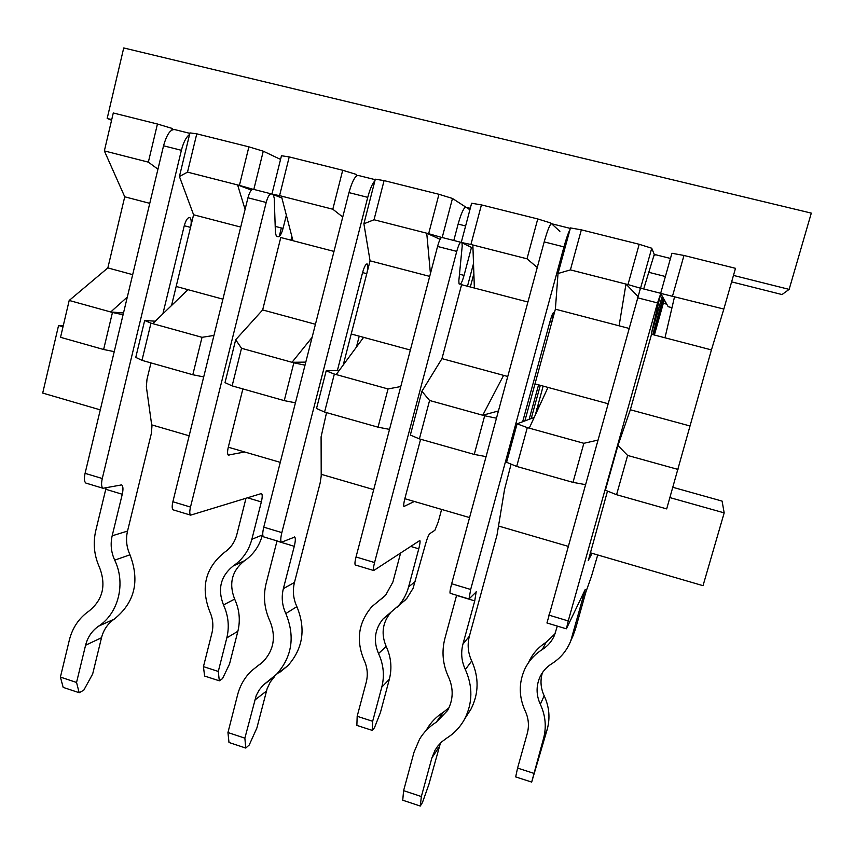<?xml version="1.0" encoding="UTF-8"?>
<svg xmlns="http://www.w3.org/2000/svg" width="854" height="854" viewBox="0 0 854 854"><rect width="100%" height="100%" fill="white"/><g stroke="black" fill="none" stroke-linecap="round" stroke-linejoin="round"><path stroke-width="1.28" d="M326.548 412.61L321.093 436.864L321.211 476.02L320.111 483.15L294.47 582.417L283.357 588.662L294.267 546.304C295.495 541.222 295.655 538.148 294.726 537.049L294.32 536.92M245.738 748.051L244.874 738.144L256.243 695.466L259.21 689.968L263.139 685.164L274.721 676.389L270.227 682.09L267.121 688.719L256.883 728.003L249.187 745.051L245.738 748.051L228.989 742.489L227.954 732.54L237.636 694.708C240.091 685.367 244.714 677.414 251.503 670.838L263.181 661.594C273.953 649.99 276.194 636.454 269.896 621.007C264.281 608.742 263.032 596.199 266.149 583.346L276.974 541.073L294.267 546.304M263.939 536.952L263.47 536.814C262.413 535.65 262.52 532.437 263.769 527.164L348.966 192.609C352.275 180.899 355.435 175.198 358.445 175.486L375.205 179.671M294.726 537.049L281.425 542.247C280.443 541.105 280.582 537.892 281.841 532.608L367.743 197.349C369.953 189.086 372.344 183.578 374.906 180.813M366.836 263.907L367.241 264.014C365.843 263.758 364.284 266.629 362.566 272.629L337.405 370.433M367.241 264.014C368.159 265.274 367.999 268.498 366.761 273.696L343.233 365M363.099 337.213L362.769 338.483M356.406 347.119L359.235 336.166M279.898 672.194L287.873 665.704C303.021 648.57 306.02 628.886 296.872 606.639C293.253 598.761 292.452 590.69 294.47 582.417M227.954 732.54L244.874 738.144M263.139 685.164L276.632 674.201C292.153 656.63 295.228 636.411 285.823 613.546C282.108 605.443 281.286 597.149 283.357 588.662M511.087 464.138L504.543 489.438L497.028 534.978L469.38 636.198L462.943 644.108L474.739 600.906L476.18 591.715M440.44 743.076L428.836 784.57L422.452 802.525L420.285 806.048L402.736 800.219L403.6 790.665L414.062 752.107L419.57 739.148C423.776 732.198 429.327 726.562 436.234 722.238L447.56 710.539C453.346 699.81 453.677 688.644 448.542 677.062C442.724 664.487 441.507 651.645 444.881 638.536L456.58 595.409L474.739 600.906M450.346 593.349L450.122 593.284C449.727 592.302 450.239 589.121 451.659 583.752L544.19 241.895C547.595 229.886 550.061 223.823 551.577 223.727L570.312 228.413M476.361 591.769L469.006 598.996L470.671 589.473L563.96 246.891C566.309 238.426 568.326 232.662 569.992 229.577M553.317 312.671L553.509 312.724C552.858 312.66 551.663 315.713 549.901 321.873L522.659 421.748M553.509 312.724L551.791 322.321L524.879 420.915M535.33 414.937L543.144 386.104M540.304 385.325L531.22 418.545M529.16 419.314L538.575 384.855M466.871 715.524L471.056 708.98C478.859 693.437 479.073 677.435 471.718 660.964C467.971 652.883 467.191 644.621 469.38 636.198M427.128 728.718C431.217 721.95 436.629 716.463 443.354 712.236L448.969 707.827M420.285 806.048L421.353 796.547L431.889 757.904L434.996 750.292L437.654 746.257L441.742 741.838L446.567 738.219C454.275 733.405 460.317 726.978 464.693 718.929C472.7 702.97 472.913 686.509 465.355 669.568C461.502 661.252 460.701 652.776 462.943 644.108M403.6 790.665L421.353 796.547M150.977 362.907L146.995 379.304L146.354 386.777L151.927 426.605L151.297 433.704L127.534 531.092L112.173 535.8L122.261 494.263C123.36 489.278 123.157 486.161 121.663 484.901L121.054 484.72M127.534 531.092C125.655 539.205 126.477 547.104 129.979 554.79C139.981 581.158 134.74 602.604 114.233 619.118C107.785 623.612 103.547 629.814 101.509 637.724L92.67 673.977L83.788 690.192L79.166 692.711L63.175 687.395L60.41 677.094L69.366 639.977C72.494 627.669 79.048 618.018 89.04 611.016C102.822 599.839 106.334 585.353 99.576 567.558C94.143 555.602 92.872 543.325 95.755 530.729L105.768 489.267L122.261 494.263M106.045 487.997L105.768 489.267M86.585 483.3L85.902 483.086C84.247 481.773 83.97 478.518 85.08 473.34L163.552 145.799C166.765 134.377 170.544 128.986 174.889 129.627L189.834 133.363M121.663 484.901L102.992 488.264C101.391 486.961 101.156 483.706 102.277 478.518L181.39 150.304C183.482 142.234 186.204 136.96 189.567 134.473M189.278 217.482L189.887 217.642C187.805 217.204 185.926 219.916 184.25 225.766L162.868 313.866M189.887 217.642C191.403 219.03 191.616 222.275 190.527 227.377L171.537 305.508M79.166 692.711L76.55 682.442L85.581 645.25C87.663 637.127 92.008 630.764 98.605 626.163C118.589 613.204 125.976 583.25 114.692 560.139C111.095 552.228 110.262 544.126 112.173 535.8M60.41 677.094L76.55 682.442M397.185 607.141L406.792 598.44L413.058 588.342L425.516 544.158C427.139 538.426 428.548 534.946 429.754 533.686L434.889 530.281L438.283 521.826L441.614 509.432M414.361 501.479L403.878 506.507M471.472 247.425L464.053 275.404C462.462 281.009 461.139 283.955 460.082 284.243L459.057 283.891L458.833 280.87L462.206 246.133L461.961 242.824L460.936 242.301C459.826 242.429 458.427 245.461 456.751 251.386L374.564 562.551C373.444 566.992 373.155 569.661 373.71 570.536L419.848 540.486C420.339 541.361 419.976 544.147 418.77 548.823L408.607 586.858C406.685 593.914 403.355 600.159 398.626 605.582L383.008 619.011C374.671 629.366 373.177 640.884 378.536 653.566C383.595 664.561 384.674 675.77 381.781 687.171L372.664 721.288L372.205 730.373L356.865 725.409L357.175 716.292L372.664 721.288M460.936 242.301L441.849 237.433C440.653 237.54 439.223 240.54 437.558 246.454L356.033 556.968C354.922 561.398 354.666 564.067 355.275 564.964L355.574 565.049M470.276 208.312L466.017 207.244C463.946 207.212 461.32 212.817 458.128 224.068L453.805 240.486M420.606 439.234L404.86 498.587C403.739 503.038 403.43 505.717 403.953 506.603L404.316 506.625M372.205 730.373L374.436 727.8L380.425 712.546L389.349 679.229L381.781 687.171M390.321 612.98C382.389 623.057 381.012 634.212 386.179 646.425C391.121 657.153 392.178 668.095 389.349 679.229M400.611 553.008L392.872 582.086L385.634 595.195L371.853 606.671C358.392 622.491 355.798 640.308 364.092 660.131C367.412 667.358 368.127 674.724 366.238 682.229L357.175 716.292M384.876 595.975L381.439 598.9M473.863 273.675L470.33 286.987M467.48 286.25L473.511 263.555M572.244 637.554L575.318 629.569L585.951 591.79L591.438 576.418L597.715 554.961M592.121 553.328L588.225 560.47M662.245 296.199L651.25 334.127L660.75 293.595L657.527 302.914L568.241 620.943L566.437 628.683L585.214 589.548L570.739 640.97C566.832 650.641 560.491 658.253 551.684 663.793C546.208 667.252 542.173 671.917 539.589 677.809C536.034 686.595 536.28 695.423 540.326 704.304C545.546 715.556 546.613 726.989 543.507 738.593L531.679 782.083L515.677 776.894L517.577 768.088L533.739 773.308M660.58 293.274L640.479 288.15L546.976 622.961M670.454 258.452L654.271 254.396L643.692 288.962M607.493 491.093L588.321 560.502M531.679 782.083L547.265 729.22L543.507 738.593M542.439 672.621C540.07 680.435 540.646 688.153 544.169 695.764C549.261 706.738 550.296 717.894 547.265 729.22M557.331 626.099L554.353 635.6C551.748 641.45 547.734 646.083 542.322 649.51C534.54 654.42 528.669 661.007 524.73 669.248C518.656 682.954 518.805 696.832 525.178 710.88C528.605 718.278 529.309 725.804 527.281 733.437L517.577 768.088M555.132 633.668L546.122 642.293C538.522 647.097 532.8 653.524 528.946 661.572M664.295 299.807L654.377 335.014M663.547 298.484L653.353 334.747M652.766 334.597L663.12 297.747M244.682 451.99L228.221 455.075M286.357 215.219L283.048 228.413C281.521 233.889 279.888 236.675 278.169 236.782L276.408 236.227L275.436 233.099L274.23 198.043L273.163 194.616L271.369 193.901C269.533 193.837 267.804 196.687 266.181 202.473L190.495 507.062C189.492 511.429 189.545 514.119 190.634 515.143L261.505 493.516C262.488 494.519 262.434 497.327 261.345 501.928L251.855 539.301C248.866 550.456 242.814 559.231 233.697 565.626L233.195 565.967C220.631 576.151 217.396 589.143 223.492 604.952C228.402 615.702 229.512 626.687 226.812 637.895L218.293 671.436L219.307 680.809L204.597 676.037L203.444 666.643L218.293 671.436M271.369 193.901L253.222 189.268C251.332 189.182 249.571 192.022 247.948 197.786L172.871 501.746C171.889 506.102 171.964 508.792 173.095 509.838L173.575 509.977M242.878 388.922L228.317 447.09C227.313 451.478 227.324 454.179 228.37 455.193L228.968 455.299M219.307 680.809L222.531 678.61L229.523 664.049L237.871 631.277L226.812 637.895M262.744 533.633L262.402 534.967C259.477 545.866 253.563 554.438 244.639 560.683L244.148 561.025C231.861 570.974 228.691 583.666 234.647 599.102C239.44 609.596 240.518 620.324 237.871 631.277M246.037 498.106L236.782 534.732C234.797 542.162 230.761 547.99 224.666 552.218C205.43 567.643 200.455 587.403 209.721 611.496C212.945 618.563 213.671 625.779 211.909 633.156L203.444 666.643M279.226 236.473L281.35 227.975M290.915 240.177L291.854 236.451M689.712 425.89L630.337 409.771L617.944 445.5L605.379 490.239L616.567 494.712L666.686 508.899L711.435 349.905L723.84 309.052L660.654 293.37L668.18 306.693L671.991 307.675M537.86 408.788L538.671 405.821L537.646 405.533M63.015 326.762L58.563 325.502L42.7 393.075L100.281 409.867M669.92 497.604L724.181 512.88L703.023 585.673L590.167 552.762M567.931 546.272L498.917 526.139M469.561 517.577L404.839 498.704M373.71 489.62L321.211 474.312M280.272 462.366L228.296 447.208M189.161 435.796L151.692 424.865M111.575 120.233L107.177 118.45L123.723 47.952L811.3 213.116L789.139 289.378L733.458 275.415M107.177 118.45L111.725 119.592M731.622 281.873L782.029 294.555L789.139 289.378M654.815 255.709L651.73 248.226L639.198 244.287L581.35 229.843L570.451 227.922L558.025 273.504L570.408 269.885L625.971 284.072L637.724 296.189M537.465 406.194L538.671 405.821M607.728 403.632L547.99 387.417L529.256 428.153L527.302 427.608L516.691 466.444L506.603 462.302L517.086 423.83L534.177 417.435M527.003 258.805L537.753 218.955L481.432 204.896L470.928 244.49L527.003 258.805L537.262 267.473M537.753 218.955L550.787 223.011L550.339 224.666M410.358 350.044L351.229 333.989L370.07 260.833L429.701 276.386M421.919 391.271L429.583 400.483L419.399 438.892L410.347 435.07L421.919 391.271L441.977 358.627L461.587 284.702L527.911 302.017M305.027 365.181L293.851 362.811L241.511 348.283L235.683 339.764L262.648 309.938L315.436 324.274M305.807 362.117L292.015 362.299L312.116 337.351M222.915 299.156L176.17 286.464L193.591 214.781L240.711 227.068M339.284 370.358L326.175 370.86L334.341 374.052L388.036 388.954L378.034 427.181L389.531 429.381M363.601 337.351L336.198 374.564M342.71 170.266L289.228 156.912L279.578 195.641L332.814 209.23L342.71 170.266L356.662 174.526L356.246 176.148M363.889 223.78L374.02 219.756L428.655 233.697L438.956 194.296L384.087 180.6L375.322 179.191L363.889 223.78L370.07 260.833M442.201 237.519L452.471 198.459L468.889 209.113M481.432 204.896L471.621 203.241L461.256 242.461L472.977 248.151M628.747 328.331L619.097 325.812L625.971 284.072L627.989 284.585L639.198 244.287M619.097 325.812L555.378 309.18L558.025 273.504M711.435 349.905L651.549 334.277L630.337 409.771M516.691 466.444L572.991 482.371L583.858 443.301L529.256 428.153M583.858 443.301L597.533 440.184M123.072 314.763L112.461 312.468L103.622 349.499L60.538 337.309L69.195 300.459L107.85 267.91L124.737 196.804L104.359 150.912L148.35 162.143L157.947 169.199M124.737 196.804L149.76 203.337M107.85 267.91L132.68 274.657M429.583 400.483L482.745 415.236L503.604 375.365L441.977 358.627M724.181 512.88L722.089 501.095L672.867 487.303M171.825 130.043L172.209 128.452L157.446 124.011L113.283 112.984L104.359 150.912M723.84 309.052L735.497 268.327L683.969 255.463L672.557 295.964M547.99 387.417L534.988 383.884L555.378 309.18M677.98 469.422L627.626 455.449L616.567 494.712M148.35 162.143L157.446 124.011M581.35 229.843L570.408 269.885M419.399 438.892L474.248 454.424L484.677 415.77L482.745 415.236L498.426 410.955M474.248 454.424L486.065 456.623M472.86 244.981L474.365 288.044M550.787 223.011L559.893 231.37M507.756 376.486L503.604 375.365M334.341 374.052L324.573 412.055L378.034 427.181M326.175 370.86L316.514 408.522L324.573 412.055M430.427 273.59L426.744 233.206L440.088 239.323M384.087 180.6L374.02 219.756M452.471 198.459L438.956 194.296M241.511 348.283L232.128 385.88L284.254 400.633L293.851 362.811M235.683 339.764L225.018 382.635L232.128 385.88M284.254 400.633L295.441 402.81M281.414 196.11L292.954 240.7L333.999 251.418M332.814 209.23L342.753 217.012M289.228 156.912L281.468 155.748L271.914 194.114L281.884 197.936M262.648 309.938L280.774 237.529L292.954 240.7M112.461 312.468L110.721 311.977L127.31 297.053M69.195 300.459L110.721 311.977L123.499 312.959M155.268 321.2L144.668 320.506L135.765 357.388L141.977 360.356L192.812 374.746L203.7 376.902M192.812 374.746L202.024 337.319L150.977 323.154L141.977 360.356M187.506 172.134L239.419 185.393L248.898 146.845L196.772 133.832L187.506 172.134L179.425 176.522L193.591 214.781M245.087 209.369L237.604 184.923L251.386 190.09M280.55 159.41L263.267 151.201L248.898 146.845M196.772 133.832L189.951 132.893L179.425 176.522M103.622 349.499L114.233 351.634M213.948 335.441L202.024 337.319M187.965 289.666L152.738 323.645M400.772 386.542L388.036 388.954M674.596 296.477L664.988 337.789M572.991 482.371L585.15 484.581M617.944 445.5L627.626 455.449M683.969 255.463L671.917 253.264L660.654 293.37M63.249 325.737L58.563 325.502M651.73 248.226L640.575 288.172M527.302 427.608L517.086 423.83M496.462 418.204L484.677 415.77M627.989 284.585L640.393 288.193M428.655 233.697L441.582 237.412M461.256 242.461L470.928 244.49M263.267 151.201L253.819 189.417M150.977 323.154L144.668 320.506M239.419 185.393L252.827 189.214M271.914 194.114L279.578 195.641M263.769 527.164L281.841 532.608M348.966 192.609L367.743 197.349M362.576 272.586L366.761 273.696M266.416 691.078L254.631 700.237M296.872 606.639L285.823 613.546M258.506 665.309L260.438 663.942M451.659 583.752L470.671 589.473M544.19 241.895L563.96 246.891M549.912 321.83L551.791 322.321M538.127 408.863L536.856 408.511L538.116 408.885M439.116 746.951L431.889 757.904M471.718 660.964L465.355 669.568M436.234 722.238L443.354 712.236M85.08 473.34L102.277 478.518M163.552 145.799L181.39 150.304M184.261 225.734L190.527 227.377M101.509 637.724L85.581 645.25M129.979 554.79L114.692 560.139M114.233 619.118L98.605 626.163M456.751 251.386L437.558 246.454M374.564 562.551L356.033 556.968M465.611 225.968L458.128 224.068M464.053 275.404L459.484 274.219M410.603 546.389L418.77 548.823M386.179 646.425L378.536 653.566M380.094 599.818L383.873 596.914M415.578 581.286L408.607 586.858M657.527 302.914L637.287 297.726M568.241 620.943L548.738 615.061M665.383 276.504L648.367 272.202M654.217 324.776L653.278 324.531M666.75 304.173L663.238 303.266M581.457 597.277L583.133 597.779M544.169 695.764L540.326 704.304M542.322 649.51L546.122 642.293M575.318 629.569L572.244 636.497M266.181 202.473L247.948 197.786M190.495 507.062L172.871 501.746M283.048 228.413L275.202 226.374M247.233 497.722L261.345 501.928M234.647 599.102L223.492 604.952M244.34 560.886L233.398 565.828M262.402 534.967L251.855 539.301M281.425 542.247L263.47 536.814M276.632 674.201L287.873 665.704M469.006 598.996L450.122 593.284M464.693 718.929L471.056 708.98M437.835 746.033L434.996 750.292M102.992 488.264L85.902 483.086M355.275 564.964L373.71 570.536M383.008 619.011L389.83 613.311M405.831 599.572L398.626 605.582M546.902 622.94L566.298 628.811M539.589 677.809L540.924 675.087M573.845 633.946L570.739 640.97M173.095 509.838L190.634 515.143M233.195 565.967L244.148 561.025M244.639 560.683L233.697 565.626"/></g></svg>
